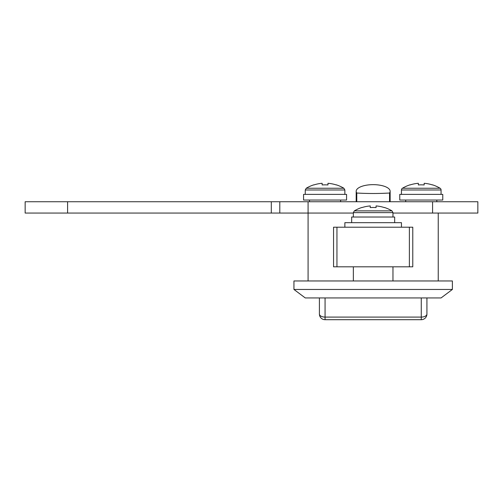 <?xml version="1.0" encoding="UTF-8"?>
<svg xmlns="http://www.w3.org/2000/svg" width="503" height="503" viewBox="0 0 503 503"><rect width="100%" height="100%" fill="white"/><g stroke="black" fill="none" stroke-linecap="round" stroke-linejoin="round"><path stroke-width="0.75" d="M353.358 266.816L353.358 280.963M392.969 266.816L392.969 280.963M452.386 280.963L293.941 280.963L293.941 289.451L452.386 289.451L452.386 280.963M432.58 213.058L432.58 201.741L477.85 201.741L477.85 213.058L392.969 213.058M353.358 213.058L308.088 213.058L308.088 280.963M452.386 289.451L441.068 297.939L305.258 297.939L293.941 289.451M438.239 213.058L438.239 280.963M373.163 193.498A110.855 43.315 180 0 1 356.778 193.02A16.976 6.633 180 0 1 356.187 191.285A16.976 6.633 180 0 1 373.163 184.651A16.976 6.633 180 0 1 390.139 191.285A16.976 6.633 180 0 1 389.548 193.02A110.855 43.315 180 0 1 373.163 193.498M356.778 201.741L356.778 193.02M426.921 314.042A5.659 5.659 0 0 1 421.263 319.701L325.064 319.701L325.064 317.091L421.263 317.091A5.659 3.049 0 0 0 426.921 314.042L426.921 297.939M325.064 297.939L325.064 317.091A5.659 3.049 0 0 1 319.405 314.042L319.405 297.939M389.548 201.741L389.548 193.02M432.58 201.741L67.591 201.741L67.591 213.058L25.15 213.058L25.15 201.741L67.591 201.741M279.794 201.741L279.794 213.058L67.591 213.058M308.088 201.741L308.088 213.058L279.794 213.058M305.258 194.384L305.258 189.989L306.252 188.241L343.876 188.241A36.782 36.782 0 0 0 336.344 184.84L336.344 184.84M327.975 184.947A36.367 32.544 180 0 0 322.146 184.947A36.367 32.544 180 0 1 327.975 184.947L327.975 183.299A36.669 36.669 0 0 1 336.293 184.947M313.834 184.947L313.834 184.947A36.669 36.669 0 0 1 322.146 183.299L322.146 184.947M306.252 188.241A36.782 36.782 0 0 1 313.784 184.84M303.561 200.043L346.567 200.043L346.567 194.384L303.561 194.384L303.561 200.043M412.774 227.205L412.774 266.816L333.552 266.816L333.552 227.205L412.774 227.205M441.068 194.384L441.068 189.989A2.037 2.037 0 0 0 440.075 188.241A36.782 36.782 0 0 0 432.542 184.84L432.492 184.947A36.669 36.669 0 0 0 424.174 183.299L424.174 184.947A36.367 32.544 180 0 0 421.263 184.84A36.367 32.544 180 0 0 418.351 184.947L418.351 183.299L418.351 184.947M401.457 194.384L401.457 189.989A2.037 2.037 0 0 1 402.45 188.241L440.075 188.241M402.45 188.241A36.782 36.782 0 0 1 409.983 184.84L410.033 184.947A36.669 36.669 0 0 1 418.351 183.299M399.759 200.043L442.766 200.043L442.766 194.384L399.759 194.384L399.759 200.043L399.759 194.384M353.358 217.019L353.358 212.624L354.351 210.876L391.975 210.876A36.782 36.782 0 0 0 384.443 207.475L384.443 207.475M376.074 207.582A36.367 32.544 180 0 0 370.246 207.582A36.367 32.544 180 0 1 376.074 207.582L376.074 205.934A36.669 36.669 0 0 1 384.393 207.582M361.934 207.582L361.934 207.582A36.669 36.669 0 0 1 370.246 205.934L370.246 207.582M354.351 210.876A36.782 36.782 0 0 1 361.883 207.475M344.869 227.205L344.869 222.678L401.457 222.678L401.457 227.205M351.66 222.678L351.66 217.019L394.666 217.019L394.666 222.678M421.263 319.701L421.263 297.939M271.306 201.741L271.306 213.058M305.258 189.989L344.869 189.989L343.876 188.241M336.947 227.205L336.947 266.816M409.379 227.205L409.379 266.816M401.457 189.989L441.068 189.989M353.358 212.624L392.969 212.624L391.975 210.876M340.625 200.043L340.625 201.741M436.824 200.043L436.824 201.741M405.701 200.043L405.701 201.741M309.502 200.043L309.502 201.741M356.187 191.285L356.187 201.741M390.139 191.285L390.139 201.741M319.405 314.042A5.659 5.659 0 0 0 325.064 319.701M344.869 194.384L344.869 189.989M392.969 217.019L392.969 212.624"/></g></svg>
